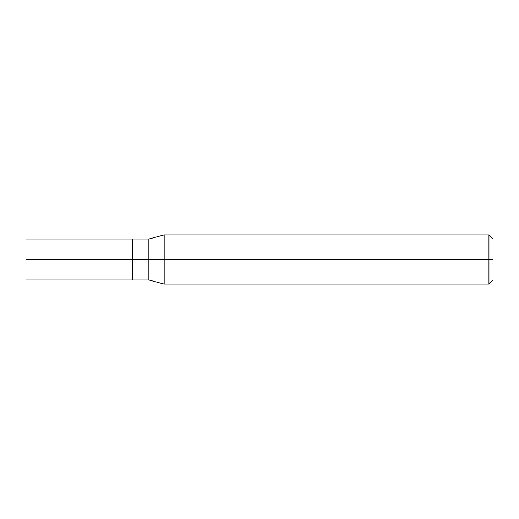 <?xml version="1.0" encoding="UTF-8"?>
<svg xmlns="http://www.w3.org/2000/svg" width="519" height="519" viewBox="0 0 519 519"><rect width="100%" height="100%" fill="white"/><g stroke="black" fill="none" stroke-linecap="round" stroke-linejoin="round"><path stroke-width="0.78" d="M132.481 259.5L132.481 279.988L132.481 239.012L132.481 259.5L25.95 259.5L25.95 239.012L25.95 279.988L25.95 259.5L132.481 259.5L132.481 279.988L132.481 239.019L132.481 279.981L132.481 259.5L148.869 259.5L148.869 239.019L148.869 259.5L132.481 259.5M493.05 259.5L493.05 279.988L493.05 239.012L493.05 259.5L488.95 259.5L488.95 234.919L488.95 259.5L164.179 259.5L164.179 234.919L164.179 259.5L148.869 259.5L148.869 239.019L148.869 279.981L148.869 259.5L148.869 279.981L148.869 259.5L164.179 259.5L164.179 234.919L164.179 284.081L164.179 259.5L164.179 284.081L164.179 259.5L488.95 259.5L488.95 234.919L488.95 284.081L488.95 259.5L488.95 284.081L488.95 259.5L493.05 259.5L493.05 279.988L493.05 259.5M25.95 239.012L132.481 239.012M25.95 279.988L132.481 279.988M132.481 239.019L148.869 239.019L164.179 234.919L488.95 234.919L493.05 239.012M132.481 279.981L148.869 279.981L164.179 284.081L488.95 284.081L493.05 279.988"/></g></svg>
